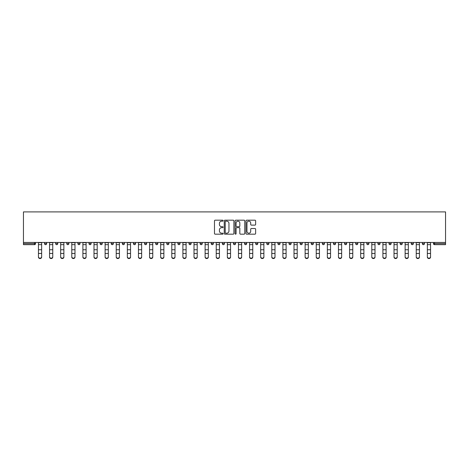 <?xml version="1.0" encoding="UTF-8"?>
<svg xmlns="http://www.w3.org/2000/svg" width="469" height="469" viewBox="0 0 469 469"><rect width="100%" height="100%" fill="white"/><g stroke="black" fill="none" stroke-linecap="round" stroke-linejoin="round"><path stroke-width="0.7" d="M223.103 220.676A0.487 0.487 0 0 0 222.617 220.184L215.183 220.184A0.698 0.698 0 0 0 214.485 220.887L214.485 233.468A0.698 0.698 0 0 0 215.183 234.172L222.617 234.172A0.487 0.487 0 0 0 223.103 233.679A0.487 0.487 0 0 0 222.617 233.193L221.655 233.193A2.239 2.239 0 0 1 219.416 230.953L219.416 229.904A2.239 2.239 0 0 1 221.655 227.67L222.617 227.67A0.487 0.487 0 0 0 223.103 227.178A0.487 0.487 0 0 0 222.617 226.691L221.655 226.691A2.239 2.239 0 0 1 219.416 224.452L219.416 223.402A2.239 2.239 0 0 1 221.655 221.163L222.617 221.163A0.487 0.487 0 0 0 223.103 220.676M254.931 225.114A0.698 0.698 0 0 0 255.634 224.417L255.634 220.887A0.698 0.698 0 0 0 254.931 220.184L246.682 220.184A0.698 0.698 0 0 0 245.985 220.887L245.985 233.468A0.698 0.698 0 0 0 246.682 234.172L254.931 234.172A0.698 0.698 0 0 0 255.634 233.468L255.634 229.206A0.698 0.698 0 0 0 254.931 228.509L251.402 228.509A0.698 0.698 0 0 0 250.704 229.206L250.704 231.323A1.87 1.87 0 0 1 248.834 233.193A1.87 1.87 0 0 1 246.964 231.323L246.964 223.033A1.87 1.87 0 0 1 248.834 221.163A1.87 1.87 0 0 1 250.704 223.033L250.704 224.417A0.698 0.698 0 0 0 251.402 225.114L254.931 225.114M445.55 242.455L23.45 242.455L23.45 211.9L445.55 211.9L445.55 244.666L434.511 244.666A1.067 1.067 0 0 1 433.444 243.599L433.444 242.455M233.89 220.887A0.698 0.698 0 0 0 233.187 220.184L224.938 220.184A0.698 0.698 0 0 0 224.241 220.887L224.241 233.468A0.698 0.698 0 0 0 224.938 234.172L233.187 234.172A0.698 0.698 0 0 0 233.89 233.468L233.89 220.887M235.813 220.184L244.062 220.184A0.698 0.698 0 0 1 244.759 220.887L244.759 233.468A0.698 0.698 0 0 1 244.062 234.172L240.533 234.172A0.698 0.698 0 0 1 239.829 233.468L239.829 228.368A0.698 0.698 0 0 0 239.131 227.67L236.792 227.67A0.698 0.698 0 0 0 236.089 228.368L236.089 233.679A0.487 0.487 0 0 1 235.602 234.172A0.487 0.487 0 0 1 235.11 233.679L235.11 220.887A0.698 0.698 0 0 1 235.813 220.184M35.556 242.455L35.556 243.599A1.067 1.067 0 0 1 34.489 244.666L23.45 244.666L23.45 243.599L34.489 243.599L34.489 242.455M23.45 242.455L23.45 243.599M44.532 242.455L44.532 243.599L44.532 242.455M34.489 244.666A1.067 1.067 0 0 0 35.556 243.599A1.067 1.067 0 0 1 34.489 244.666L34.489 243.599L35.556 243.599M45.604 244.666A1.067 1.067 0 0 1 44.532 243.599A1.067 1.067 0 0 0 45.604 244.666A1.067 1.067 0 0 0 46.671 243.599L46.671 242.455L46.671 243.599A1.067 1.067 0 0 1 45.604 244.666A1.067 1.067 0 0 1 44.532 243.599L46.671 243.599A1.067 1.067 0 0 1 45.604 244.666M55.647 242.455L55.647 243.599L55.647 242.455M57.781 242.455L57.781 243.599A1.067 1.067 0 0 1 56.714 244.666A1.067 1.067 0 0 1 55.647 243.599A1.067 1.067 0 0 0 56.714 244.666A1.067 1.067 0 0 0 57.781 243.599A1.067 1.067 0 0 1 56.714 244.666A1.067 1.067 0 0 1 55.647 243.599L57.781 243.599M66.756 242.455L66.756 243.599L66.756 242.455M68.896 242.455L68.896 243.599L68.896 242.455M77.866 243.599A1.067 1.067 0 0 0 78.939 244.666A1.067 1.067 0 0 0 80.006 243.599A1.067 1.067 0 0 1 78.939 244.666A1.067 1.067 0 0 0 80.006 243.599L80.006 242.455L80.006 243.599L77.866 243.599A1.067 1.067 0 0 0 78.939 244.666A1.067 1.067 0 0 1 77.866 243.599L77.866 242.455M88.981 242.455L88.981 243.599L88.981 242.455M91.115 242.455L91.115 243.599L91.115 242.455M102.23 242.455L102.23 243.599A1.067 1.067 0 0 1 101.157 244.666A1.067 1.067 0 0 1 100.09 243.599L100.09 242.455M112.273 244.666A1.067 1.067 0 0 0 113.34 243.599L113.34 242.455L113.34 243.599A1.067 1.067 0 0 1 112.273 244.666A1.067 1.067 0 0 1 111.206 243.599L111.206 242.455M122.315 242.455L122.315 243.599L122.315 242.455M124.449 242.455L124.449 243.599A1.067 1.067 0 0 1 123.382 244.666A1.067 1.067 0 0 1 122.315 243.599L124.449 243.599A1.067 1.067 0 0 1 123.382 244.666M135.564 242.455L135.564 243.599A1.067 1.067 0 0 1 134.497 244.666A1.067 1.067 0 0 1 133.425 243.599L133.425 242.455M145.607 244.666A1.067 1.067 0 0 0 146.674 243.599L146.674 242.455L146.674 243.599A1.067 1.067 0 0 1 145.607 244.666A1.067 1.067 0 0 1 144.54 243.599L144.54 242.455M157.789 242.455L157.789 243.599A1.067 1.067 0 0 1 156.716 244.666A1.067 1.067 0 0 1 155.649 243.599L155.649 242.455M166.759 242.455L166.759 243.599L166.759 242.455M168.899 242.455L168.899 243.599A1.067 1.067 0 0 1 167.832 244.666A1.067 1.067 0 0 1 166.759 243.599L168.899 243.599A1.067 1.067 0 0 1 167.832 244.666M180.008 242.455L180.008 243.599L177.874 243.599A1.067 1.067 0 0 0 178.941 244.666A1.067 1.067 0 0 1 177.874 243.599L177.874 242.455M190.051 244.666A1.067 1.067 0 0 0 191.123 243.599L191.123 242.455L191.123 243.599A1.067 1.067 0 0 1 190.051 244.666A1.067 1.067 0 0 1 188.984 243.599L188.984 242.455M202.233 242.455L202.233 243.599A1.067 1.067 0 0 1 201.166 244.666A1.067 1.067 0 0 1 200.099 243.599L200.099 242.455M211.208 242.455L211.208 243.599L211.208 242.455M213.342 242.455L213.342 243.599A1.067 1.067 0 0 1 212.275 244.666A1.067 1.067 0 0 1 211.208 243.599L213.342 243.599A1.067 1.067 0 0 1 212.275 244.666M224.458 242.455L224.458 243.599A1.067 1.067 0 0 1 223.391 244.666A1.067 1.067 0 0 1 222.318 243.599L222.318 242.455M233.433 243.599L235.567 243.599A1.067 1.067 0 0 1 234.5 244.666A1.067 1.067 0 0 0 235.567 243.599L235.567 242.455L235.567 243.599A1.067 1.067 0 0 1 234.5 244.666A1.067 1.067 0 0 1 233.433 243.599L233.433 242.455M246.682 242.455L246.682 243.599A1.067 1.067 0 0 1 245.609 244.666A1.067 1.067 0 0 1 244.542 243.599L244.542 242.455M255.658 242.455L255.658 243.599L255.658 242.455M257.792 242.455L257.792 243.599L257.792 242.455M266.767 242.455L266.767 243.599L266.767 242.455M268.901 242.455L268.901 243.599A1.067 1.067 0 0 1 267.834 244.666A1.067 1.067 0 0 1 266.767 243.599L268.901 243.599A1.067 1.067 0 0 1 267.834 244.666M277.877 242.455L277.877 243.599L277.877 242.455M280.016 242.455L280.016 243.599L280.016 242.455M288.992 242.455L288.992 243.599L288.992 242.455M291.126 242.455L291.126 243.599A1.067 1.067 0 0 1 290.059 244.666A1.067 1.067 0 0 1 288.992 243.599A1.067 1.067 0 0 0 290.059 244.666A1.067 1.067 0 0 0 291.126 243.599A1.067 1.067 0 0 1 290.059 244.666A1.067 1.067 0 0 1 288.992 243.599L291.126 243.599M302.241 242.455L302.241 243.599A1.067 1.067 0 0 1 301.168 244.666A1.067 1.067 0 0 1 300.101 243.599L300.101 242.455M313.351 242.455L313.351 243.599L311.211 243.599A1.067 1.067 0 0 0 312.284 244.666A1.067 1.067 0 0 1 311.211 243.599L311.211 242.455M324.46 242.455L324.46 243.599A1.067 1.067 0 0 1 323.393 244.666A1.067 1.067 0 0 1 322.326 243.599L322.326 242.455M333.436 242.455L333.436 243.599L333.436 242.455M335.575 242.455L335.575 243.599A1.067 1.067 0 0 1 334.503 244.666A1.067 1.067 0 0 1 333.436 243.599A1.067 1.067 0 0 0 334.503 244.666A1.067 1.067 0 0 1 333.436 243.599L335.575 243.599A1.067 1.067 0 0 1 334.503 244.666M346.685 242.455L346.685 243.599A1.067 1.067 0 0 1 345.618 244.666A1.067 1.067 0 0 1 344.551 243.599L344.551 242.455M357.794 242.455L357.794 243.599L355.66 243.599A1.067 1.067 0 0 0 356.727 244.666A1.067 1.067 0 0 1 355.66 243.599L355.66 242.455M368.91 242.455L368.91 243.599A1.067 1.067 0 0 1 367.843 244.666A1.067 1.067 0 0 1 366.77 243.599L366.77 242.455M380.019 242.455L380.019 243.599L377.885 243.599A1.067 1.067 0 0 0 378.952 244.666A1.067 1.067 0 0 1 377.885 243.599L377.885 242.455M391.134 242.455L391.134 243.599A1.067 1.067 0 0 1 390.061 244.666A1.067 1.067 0 0 1 388.994 243.599L388.994 242.455M402.244 242.455L402.244 243.599L400.104 243.599A1.067 1.067 0 0 0 401.177 244.666A1.067 1.067 0 0 1 400.104 243.599L400.104 242.455M413.353 242.455L413.353 243.599A1.067 1.067 0 0 1 412.286 244.666A1.067 1.067 0 0 1 411.219 243.599L411.219 242.455M424.468 242.455L424.468 243.599L422.329 243.599A1.067 1.067 0 0 0 423.396 244.666A1.067 1.067 0 0 1 422.329 243.599L422.329 242.455M67.823 244.666A1.067 1.067 0 0 1 66.756 243.599A1.067 1.067 0 0 0 67.823 244.666A1.067 1.067 0 0 0 68.896 243.599A1.067 1.067 0 0 1 67.823 244.666A1.067 1.067 0 0 1 66.756 243.599L68.896 243.599A1.067 1.067 0 0 1 67.823 244.666M90.048 244.666A1.067 1.067 0 0 1 88.981 243.599A1.067 1.067 0 0 0 90.048 244.666A1.067 1.067 0 0 0 91.115 243.599A1.067 1.067 0 0 1 90.048 244.666A1.067 1.067 0 0 1 88.981 243.599L91.115 243.599A1.067 1.067 0 0 1 90.048 244.666M178.941 244.666A1.067 1.067 0 0 0 180.008 243.599A1.067 1.067 0 0 1 178.941 244.666A1.067 1.067 0 0 1 177.874 243.599M256.725 244.666A1.067 1.067 0 0 1 255.658 243.599L257.792 243.599A1.067 1.067 0 0 1 256.725 244.666A1.067 1.067 0 0 0 257.792 243.599A1.067 1.067 0 0 1 256.725 244.666M278.949 244.666A1.067 1.067 0 0 1 277.877 243.599A1.067 1.067 0 0 0 278.949 244.666A1.067 1.067 0 0 0 280.016 243.599A1.067 1.067 0 0 1 278.949 244.666A1.067 1.067 0 0 1 277.877 243.599L280.016 243.599M312.284 244.666A1.067 1.067 0 0 0 313.351 243.599A1.067 1.067 0 0 1 312.284 244.666A1.067 1.067 0 0 1 311.211 243.599M356.727 244.666A1.067 1.067 0 0 0 357.794 243.599A1.067 1.067 0 0 1 356.727 244.666A1.067 1.067 0 0 1 355.66 243.599M380.019 243.599A1.067 1.067 0 0 1 378.952 244.666A1.067 1.067 0 0 0 380.019 243.599A1.067 1.067 0 0 1 378.952 244.666A1.067 1.067 0 0 1 377.885 243.599M401.177 244.666A1.067 1.067 0 0 0 402.244 243.599A1.067 1.067 0 0 1 401.177 244.666A1.067 1.067 0 0 1 400.104 243.599M412.286 244.666A1.067 1.067 0 0 0 413.353 243.599A1.067 1.067 0 0 1 412.286 244.666M423.396 244.666A1.067 1.067 0 0 0 424.468 243.599A1.067 1.067 0 0 1 423.396 244.666A1.067 1.067 0 0 1 422.329 243.599M434.511 242.455L434.511 244.666A1.067 1.067 0 0 1 433.444 243.599L445.55 243.599M225.706 221.163A0.487 0.487 0 0 0 225.22 221.655L225.22 232.7A0.487 0.487 0 0 0 225.706 233.193L226.72 233.193A2.239 2.239 0 0 0 228.96 230.953L228.96 223.402A2.239 2.239 0 0 0 226.72 221.163L225.706 221.163M239.829 223.068A1.87 1.87 0 0 0 237.959 221.198A1.87 1.87 0 0 0 236.089 223.068L236.089 225.988A0.698 0.698 0 0 0 236.792 226.691L239.131 226.691A0.698 0.698 0 0 0 239.829 225.988L239.829 223.068M38.446 253.829L38.446 256.713A1.6 1.454 0 0 0 41.647 256.713L41.647 257.1A1.6 1.454 180 0 1 38.446 257.1M41.647 256.713L41.647 242.455M38.446 256.713L38.446 242.455M49.556 253.829L49.556 256.713A1.6 1.454 0 0 0 51.156 258.167A1.6 1.454 0 0 0 52.763 256.713L52.763 257.1A1.6 1.454 180 0 1 51.156 258.554A1.6 1.454 180 0 1 49.556 257.1M60.665 253.829L60.665 256.713A1.6 1.454 0 0 0 62.271 258.167A1.6 1.454 0 0 0 63.872 256.713L63.872 257.1A1.6 1.454 180 0 1 62.271 258.554A1.6 1.454 180 0 1 60.665 257.1M71.78 253.829L71.78 256.713A1.6 1.454 0 0 0 74.981 256.713L74.981 257.1A1.6 1.454 180 0 1 71.78 257.1M82.89 253.829L82.89 256.713A1.6 1.454 0 0 0 84.49 258.167A1.6 1.454 0 0 0 86.097 256.713L86.097 257.1A1.6 1.454 180 0 1 84.49 258.554A1.6 1.454 180 0 1 82.89 257.1M93.999 253.829L93.999 256.713A1.6 1.454 0 0 0 95.606 258.167A1.6 1.454 0 0 0 97.206 256.713L97.206 257.1A1.6 1.454 180 0 1 95.606 258.554A1.6 1.454 180 0 1 93.999 257.1M52.763 256.713L52.763 242.455M49.556 256.713L49.556 242.455M63.872 256.713L63.872 242.455M60.665 256.713L60.665 242.455M74.981 256.713L74.981 242.455M71.78 256.713L71.78 242.455M86.097 256.713L86.097 242.455M82.89 256.713L82.89 242.455M97.206 256.713L97.206 242.455M93.999 256.713L93.999 242.455M105.115 253.829L105.115 256.713A1.6 1.454 0 0 0 106.715 258.167A1.6 1.454 0 0 0 108.321 256.713L108.321 257.1A1.6 1.454 180 0 1 106.715 258.554A1.6 1.454 180 0 1 105.115 257.1M108.321 256.713L108.321 242.455M105.115 256.713L105.115 242.455M116.224 253.829L116.224 256.713A1.6 1.454 0 0 0 117.83 258.167A1.6 1.454 0 0 0 119.431 256.713L119.431 257.1A1.6 1.454 180 0 1 117.83 258.554A1.6 1.454 180 0 1 116.224 257.1M119.431 256.713L119.431 242.455M116.224 256.713L116.224 242.455M127.339 253.829L127.339 256.713A1.6 1.454 0 0 0 130.54 256.713L130.54 257.1A1.6 1.454 180 0 1 127.339 257.1M130.54 256.713L130.54 242.455M127.339 256.713L127.339 242.455M138.449 253.829L138.449 256.713A1.6 1.454 0 0 0 140.049 258.167A1.6 1.454 0 0 0 141.656 256.713L141.656 257.1A1.6 1.454 180 0 1 140.049 258.554A1.6 1.454 180 0 1 138.449 257.1M141.656 256.713L141.656 242.455M138.449 256.713L138.449 242.455M149.558 253.829L149.558 256.713A1.6 1.454 0 0 0 151.165 258.167A1.6 1.454 0 0 0 152.765 256.713L152.765 257.1A1.6 1.454 180 0 1 151.165 258.554A1.6 1.454 180 0 1 149.558 257.1M152.765 256.713L152.765 242.455M149.558 256.713L149.558 242.455M160.674 253.829L160.674 256.713A1.6 1.454 0 0 0 163.874 256.713L163.874 257.1A1.6 1.454 180 0 1 160.674 257.1M163.874 256.713L163.874 242.455M160.674 256.713L160.674 242.455M171.783 253.829L171.783 256.713A1.6 1.454 0 0 0 173.383 258.167A1.6 1.454 0 0 0 174.99 256.713L174.99 257.1A1.6 1.454 180 0 1 173.383 258.554A1.6 1.454 180 0 1 171.783 257.1M174.99 256.713L174.99 242.455M171.783 256.713L171.783 242.455M182.892 253.829L182.892 256.713A1.6 1.454 0 0 0 184.499 258.167A1.6 1.454 0 0 0 186.099 256.713L186.099 257.1A1.6 1.454 180 0 1 184.499 258.554A1.6 1.454 180 0 1 182.892 257.1M186.099 256.713L186.099 242.455M182.892 256.713L182.892 242.455M194.008 253.829L194.008 256.713A1.6 1.454 0 0 0 195.608 258.167A1.6 1.454 0 0 0 197.215 256.713L197.215 257.1A1.6 1.454 180 0 1 195.608 258.554A1.6 1.454 180 0 1 194.008 257.1M197.215 256.713L197.215 242.455M194.008 256.713L194.008 242.455M205.117 253.829L205.117 256.713A1.6 1.454 0 0 0 206.723 258.167A1.6 1.454 0 0 0 208.324 256.713L208.324 257.1A1.6 1.454 180 0 1 206.723 258.554A1.6 1.454 180 0 1 205.117 257.1M208.324 256.713L208.324 242.455M205.117 256.713L205.117 242.455M216.232 253.829L216.232 256.713A1.6 1.454 0 0 0 219.433 256.713L219.433 257.1A1.6 1.454 180 0 1 216.232 257.1M219.433 256.713L219.433 242.455M216.232 256.713L216.232 242.455M227.342 253.829L227.342 256.713A1.6 1.454 0 0 0 228.942 258.167A1.6 1.454 0 0 0 230.549 256.713L230.549 257.1A1.6 1.454 180 0 1 228.942 258.554A1.6 1.454 180 0 1 227.342 257.1M230.549 256.713L230.549 242.455M227.342 256.713L227.342 242.455M238.451 253.829L238.451 256.713A1.6 1.454 0 0 0 240.058 258.167A1.6 1.454 0 0 0 241.658 256.713L241.658 257.1A1.6 1.454 180 0 1 240.058 258.554A1.6 1.454 180 0 1 238.451 257.1M241.658 256.713L241.658 242.455M238.451 256.713L238.451 242.455M249.567 253.829L249.567 256.713A1.6 1.454 0 0 0 252.768 256.713L252.768 257.1A1.6 1.454 180 0 1 249.567 257.1M252.768 256.713L252.768 242.455M249.567 256.713L249.567 242.455M260.676 253.829L260.676 256.713A1.6 1.454 0 0 0 262.277 258.167A1.6 1.454 0 0 0 263.883 256.713L263.883 257.1A1.6 1.454 180 0 1 262.277 258.554A1.6 1.454 180 0 1 260.676 257.1M263.883 256.713L263.883 242.455M260.676 256.713L260.676 242.455M271.786 253.829L271.786 256.713A1.6 1.454 0 0 0 273.392 258.167A1.6 1.454 0 0 0 274.992 256.713L274.992 257.1A1.6 1.454 180 0 1 273.392 258.554A1.6 1.454 180 0 1 271.786 257.1M274.992 256.713L274.992 242.455M271.786 256.713L271.786 242.455M282.901 253.829L282.901 256.713A1.6 1.454 0 0 0 284.501 258.167A1.6 1.454 0 0 0 286.108 256.713L286.108 257.1A1.6 1.454 180 0 1 284.501 258.554A1.6 1.454 180 0 1 282.901 257.1M286.108 256.713L286.108 242.455M282.901 256.713L282.901 242.455M294.01 253.829L294.01 256.713A1.6 1.454 0 0 0 295.617 258.167A1.6 1.454 0 0 0 297.217 256.713L297.217 257.1A1.6 1.454 180 0 1 295.617 258.554A1.6 1.454 180 0 1 294.01 257.1M297.217 256.713L297.217 242.455M294.01 256.713L294.01 242.455M305.126 253.829L305.126 256.713A1.6 1.454 0 0 0 308.326 256.713L308.326 257.1A1.6 1.454 180 0 1 305.126 257.1M308.326 256.713L308.326 242.455M305.126 256.713L305.126 242.455M316.235 253.829L316.235 256.713A1.6 1.454 0 0 0 317.835 258.167A1.6 1.454 0 0 0 319.442 256.713L319.442 257.1A1.6 1.454 180 0 1 317.835 258.554A1.6 1.454 180 0 1 316.235 257.1M319.442 256.713L319.442 242.455M316.235 256.713L316.235 242.455M327.344 253.829L327.344 256.713A1.6 1.454 0 0 0 328.951 258.167A1.6 1.454 0 0 0 330.551 256.713L330.551 257.1A1.6 1.454 180 0 1 328.951 258.554A1.6 1.454 180 0 1 327.344 257.1M330.551 256.713L330.551 242.455M327.344 256.713L327.344 242.455M338.46 253.829L338.46 256.713A1.6 1.454 0 0 0 341.661 256.713L341.661 257.1A1.6 1.454 180 0 1 338.46 257.1M341.661 256.713L341.661 242.455M338.46 256.713L338.46 242.455M349.569 253.829L349.569 256.713A1.6 1.454 0 0 0 351.17 258.167A1.6 1.454 0 0 0 352.776 256.713L352.776 257.1A1.6 1.454 180 0 1 351.17 258.554A1.6 1.454 180 0 1 349.569 257.1M352.776 256.713L352.776 242.455M349.569 256.713L349.569 242.455M360.679 253.829L360.679 256.713A1.6 1.454 0 0 0 362.285 258.167A1.6 1.454 0 0 0 363.885 256.713L363.885 257.1A1.6 1.454 180 0 1 362.285 258.554A1.6 1.454 180 0 1 360.679 257.1M363.885 256.713L363.885 242.455M360.679 256.713L360.679 242.455M371.794 253.829L371.794 256.713A1.6 1.454 0 0 0 373.394 258.167A1.6 1.454 0 0 0 375.001 256.713L375.001 257.1A1.6 1.454 180 0 1 373.394 258.554A1.6 1.454 180 0 1 371.794 257.1M375.001 256.713L375.001 242.455M371.794 256.713L371.794 242.455M382.903 253.829L382.903 256.713A1.6 1.454 0 0 0 384.51 258.167A1.6 1.454 0 0 0 386.11 256.713L386.11 257.1A1.6 1.454 180 0 1 384.51 258.554A1.6 1.454 180 0 1 382.903 257.1M386.11 256.713L386.11 242.455M382.903 256.713L382.903 242.455M394.019 253.829L394.019 256.713A1.6 1.454 0 0 0 397.22 256.713L397.22 257.1A1.6 1.454 180 0 1 394.019 257.1M397.22 256.713L397.22 242.455M394.019 256.713L394.019 242.455M405.128 253.829L405.128 256.713A1.6 1.454 0 0 0 406.729 258.167A1.6 1.454 0 0 0 408.335 256.713L408.335 257.1A1.6 1.454 180 0 1 406.729 258.554A1.6 1.454 180 0 1 405.128 257.1M408.335 256.713L408.335 242.455M405.128 256.713L405.128 242.455M416.238 253.829L416.238 256.713A1.6 1.454 0 0 0 417.844 258.167A1.6 1.454 0 0 0 419.444 256.713L419.444 257.1A1.6 1.454 180 0 1 417.844 258.554A1.6 1.454 180 0 1 416.238 257.1M419.444 256.713L419.444 242.455M416.238 256.713L416.238 242.455M427.353 253.829L427.353 256.713A1.6 1.454 0 0 0 430.554 256.713L430.554 257.1A1.6 1.454 180 0 1 427.353 257.1M430.554 257.1L430.554 242.455M427.353 256.713L427.353 242.455M101.157 244.666A1.067 1.067 0 0 0 102.23 243.599L100.09 243.599M113.34 243.599L111.206 243.599M134.497 244.666A1.067 1.067 0 0 0 135.564 243.599L133.425 243.599M146.674 243.599L144.54 243.599M156.716 244.666A1.067 1.067 0 0 0 157.789 243.599L155.649 243.599M191.123 243.599L188.984 243.599M201.166 244.666A1.067 1.067 0 0 0 202.233 243.599L200.099 243.599M223.391 244.666A1.067 1.067 0 0 0 224.458 243.599L222.318 243.599M245.609 244.666A1.067 1.067 0 0 0 246.682 243.599L244.542 243.599M301.168 244.666A1.067 1.067 0 0 0 302.241 243.599L300.101 243.599M323.393 244.666A1.067 1.067 0 0 0 324.46 243.599L322.326 243.599M345.618 244.666A1.067 1.067 0 0 0 346.685 243.599L344.551 243.599M367.843 244.666A1.067 1.067 0 0 0 368.91 243.599L366.77 243.599M390.061 244.666A1.067 1.067 0 0 0 391.134 243.599L388.994 243.599M413.353 243.599L411.219 243.599M434.511 244.666A1.067 1.067 0 0 1 433.444 243.599M38.446 249.76L41.647 249.76M38.446 253.442L41.647 253.442M38.446 244.666L41.647 244.666M38.446 242.672L41.647 242.672M49.556 249.76L52.763 249.76M49.556 253.442L52.763 253.442M49.556 244.666L52.763 244.666M49.556 242.672L52.763 242.672M60.665 249.76L63.872 249.76M60.665 253.442L63.872 253.442M60.665 244.666L63.872 244.666M60.665 242.672L63.872 242.672M71.78 249.76L74.981 249.76M71.78 253.442L74.981 253.442M71.78 244.666L74.981 244.666M71.78 242.672L74.981 242.672M82.89 249.76L86.097 249.76M82.89 253.442L86.097 253.442M82.89 244.666L86.097 244.666M82.89 242.672L86.097 242.672M93.999 249.76L97.206 249.76M93.999 253.442L97.206 253.442M93.999 244.666L97.206 244.666M93.999 242.672L97.206 242.672M105.115 249.76L108.321 249.76M105.115 253.442L108.321 253.442M105.115 244.666L108.321 244.666M105.115 242.672L108.321 242.672M116.224 249.76L119.431 249.76M116.224 253.442L119.431 253.442M116.224 244.666L119.431 244.666M116.224 242.672L119.431 242.672M127.339 249.76L130.54 249.76M127.339 253.442L130.54 253.442M127.339 244.666L130.54 244.666M127.339 242.672L130.54 242.672M138.449 249.76L141.656 249.76M138.449 253.442L141.656 253.442M138.449 244.666L141.656 244.666M138.449 242.672L141.656 242.672M149.558 249.76L152.765 249.76M149.558 253.442L152.765 253.442M149.558 244.666L152.765 244.666M149.558 242.672L152.765 242.672M160.674 249.76L163.874 249.76M160.674 253.442L163.874 253.442M160.674 244.666L163.874 244.666M160.674 242.672L163.874 242.672M171.783 249.76L174.99 249.76M171.783 253.442L174.99 253.442M171.783 244.666L174.99 244.666M171.783 242.672L174.99 242.672M182.892 249.76L186.099 249.76M182.892 253.442L186.099 253.442M182.892 244.666L186.099 244.666M182.892 242.672L186.099 242.672M194.008 249.76L197.215 249.76M194.008 253.442L197.215 253.442M194.008 244.666L197.215 244.666M194.008 242.672L197.215 242.672M205.117 249.76L208.324 249.76M205.117 253.442L208.324 253.442M205.117 244.666L208.324 244.666M205.117 242.672L208.324 242.672M216.232 249.76L219.433 249.76M216.232 253.442L219.433 253.442M216.232 244.666L219.433 244.666M216.232 242.672L219.433 242.672M227.342 249.76L230.549 249.76M227.342 253.442L230.549 253.442M227.342 244.666L230.549 244.666M227.342 242.672L230.549 242.672M238.451 249.76L241.658 249.76M238.451 253.442L241.658 253.442M238.451 244.666L241.658 244.666M238.451 242.672L241.658 242.672M249.567 249.76L252.768 249.76M249.567 253.442L252.768 253.442M249.567 244.666L252.768 244.666M249.567 242.672L252.768 242.672M260.676 249.76L263.883 249.76M260.676 253.442L263.883 253.442M260.676 244.666L263.883 244.666M260.676 242.672L263.883 242.672M271.786 249.76L274.992 249.76M271.786 253.442L274.992 253.442M271.786 244.666L274.992 244.666M271.786 242.672L274.992 242.672M282.901 249.76L286.108 249.76M282.901 253.442L286.108 253.442M282.901 244.666L286.108 244.666M282.901 242.672L286.108 242.672M294.01 249.76L297.217 249.76M294.01 253.442L297.217 253.442M294.01 244.666L297.217 244.666M294.01 242.672L297.217 242.672M305.126 249.76L308.326 249.76M305.126 253.442L308.326 253.442M305.126 244.666L308.326 244.666M305.126 242.672L308.326 242.672M316.235 249.76L319.442 249.76M316.235 253.442L319.442 253.442M316.235 244.666L319.442 244.666M316.235 242.672L319.442 242.672M327.344 249.76L330.551 249.76M327.344 253.442L330.551 253.442M327.344 244.666L330.551 244.666M327.344 242.672L330.551 242.672M338.46 249.76L341.661 249.76M338.46 253.442L341.661 253.442M338.46 244.666L341.661 244.666M338.46 242.672L341.661 242.672M349.569 249.76L352.776 249.76M349.569 253.442L352.776 253.442M349.569 244.666L352.776 244.666M349.569 242.672L352.776 242.672M360.679 249.76L363.885 249.76M360.679 253.442L363.885 253.442M360.679 244.666L363.885 244.666M360.679 242.672L363.885 242.672M371.794 249.76L375.001 249.76M371.794 253.442L375.001 253.442M371.794 244.666L375.001 244.666M371.794 242.672L375.001 242.672M382.903 249.76L386.11 249.76M382.903 253.442L386.11 253.442M382.903 244.666L386.11 244.666M382.903 242.672L386.11 242.672M394.019 249.76L397.22 249.76M394.019 253.442L397.22 253.442M394.019 244.666L397.22 244.666M394.019 242.672L397.22 242.672M405.128 249.76L408.335 249.76M405.128 253.442L408.335 253.442M405.128 244.666L408.335 244.666M405.128 242.672L408.335 242.672M416.238 249.76L419.444 249.76M416.238 253.442L419.444 253.442M416.238 244.666L419.444 244.666M416.238 242.672L419.444 242.672M427.353 249.76L430.554 249.76M427.353 253.442L430.554 253.442M427.353 244.666L430.554 244.666M427.353 242.672L430.554 242.672"/></g></svg>
